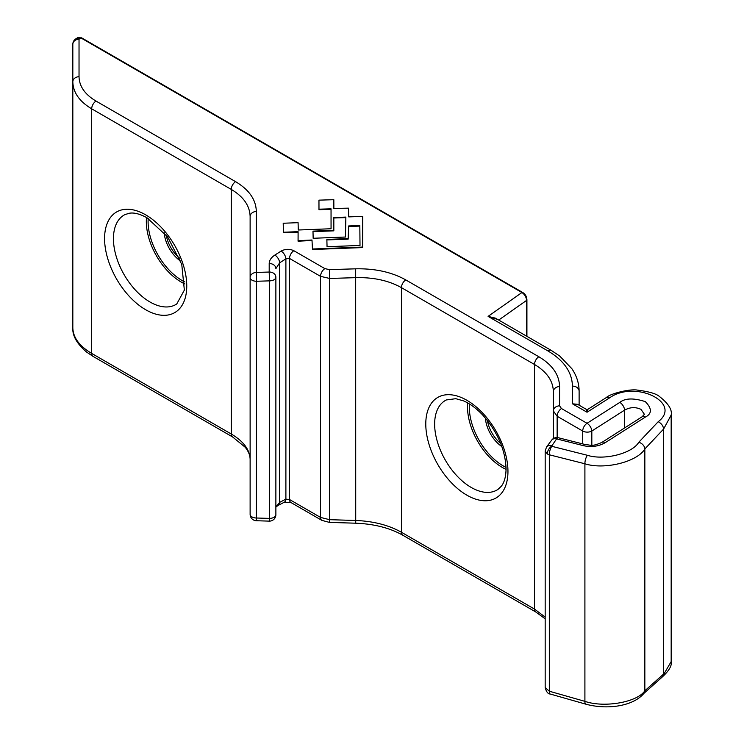 <?xml version="1.0" encoding="UTF-8"?>
<svg xmlns="http://www.w3.org/2000/svg" width="744" height="744" viewBox="0 0 744 744"><rect width="100%" height="100%" fill="white"/><g stroke="black" fill="none" stroke-linecap="round" stroke-linejoin="round"><path stroke-width="1.12" d="M72.828 44.305A6.436 5.115 180 0 1 79.031 39.19L80.975 37.953A1.283 0.744 -60 0 1 81.022 37.925A1.283 0.744 -60 0 1 81.663 37.86L522.623 292.439A1.283 0.744 120 0 0 521.981 292.504A1.283 0.744 120 0 0 521.925 292.532L80.975 37.953L77.692 37.674L75.804 38.874A6.436 6.436 0 0 0 72.828 44.305L72.828 327.862C73.107 337.581 79.394 346.099 91.689 353.419L231.263 434.003C243.548 441.313 249.835 449.776 250.124 459.401C250.244 455.709 248.626 451.673 245.269 447.293L232.593 436.951L93.019 356.367A6.436 3.72 120 0 1 91.689 353.419L91.689 108.819C79.394 101.482 73.107 92.479 72.828 81.803A6.436 5.115 180 0 1 79.031 76.697C79.282 86.341 84.937 94.469 96.004 101.072L235.578 181.657C249.091 189.729 256.01 199.662 256.317 211.463L256.317 272.434A6.436 5.115 180 0 0 250.124 277.54L250.124 216.569C249.835 205.8 243.548 196.742 231.263 189.404L91.689 108.819A6.436 3.72 120 0 1 96.004 101.072M547.277 453.97A6.436 3.72 -60 0 1 551.592 446.233L551.797 446.307A6.436 2.288 104.2 0 0 549.323 454.789L547.277 453.97L545.185 450.929M551.444 445.74A6.436 4.576 -143.2 0 0 546.533 446.995L551.657 440.141A6.436 4.576 -143.2 0 1 556.577 438.886A6.436 2.288 -75.8 0 1 558.391 437.76L585.249 444.54A6.436 2.288 -75.8 0 0 583.436 445.665L556.577 438.886L551.592 446.233M275.875 306.956L275.875 277.149A6.436 5.115 -0 0 0 269.198 272.044L269.44 280.869L256.559 281.26L256.317 272.434L269.198 272.044L269.198 263.543C269.282 260.326 271.169 257.498 274.852 255.08L281.102 251.091C285.343 248.877 289.593 248.747 293.843 250.709L324.858 268.612L329.406 269.616L355.678 268.826C375.106 268.426 391.8 272.118 405.759 279.911L538.823 356.739C552.346 364.811 559.256 374.743 559.572 386.536L559.572 405.824L561.45 408.53L587.035 423.299L619.808 402.392C625.109 398.124 633.609 397.873 645.308 401.621C652.06 408.521 652.06 413.683 645.308 417.105A6.436 3.515 -122.5 0 0 642.081 416.789L644.388 414.315L640.993 409.358C635.525 406.856 630.066 407.108 624.597 410.13L591.824 431.036L591.824 445.182M312.489 249.51L311.987 240.005L312.489 249.51L362.607 247.575L362.747 216.402L348.731 216.885L348.471 208.153L348.731 216.885M312.006 240.517L298.074 241.196L298.102 231.672L283.436 232.24L283.455 232.751L298.102 232.184M283.436 232.24L283.204 223.247L298.084 222.67L298.279 230.008M331.043 209.334L318.981 209.687L318.953 200.145L333.824 199.699L333.87 208.441L348.471 208.153M551.797 446.307L587.379 455.291C604.016 460.657 632.326 453.487 638.761 442.28L658.207 421.718C682.704 402.96 635.413 379.598 609.68 397.789L587.035 412.232L587.76 409.395L586.43 409.423L577.586 404.317L572.443 403.806L572.443 386.145C572.08 372.214 563.906 360.468 547.928 350.926L488.101 316.386L497.783 319.52M671.172 661.574C672.074 665.61 669.07 670.781 662.169 677.077L671.172 661.574L671.172 415.04L663.62 429.037L644.843 448.948C637.338 461.894 604.305 470.069 584.905 463.772L584.905 701.35C604.305 708.074 637.338 702.243 644.843 690.776L663.62 674.036L663.62 429.037C663.183 425.791 661.379 423.355 658.207 421.718M250.124 514.299L250.124 277.54A6.436 3.72 0 0 0 252.002 280.172A6.436 3.72 0 0 0 256.559 281.26L256.364 520.735A6.436 6.436 0 0 1 250.124 514.299A6.436 3.72 0 0 0 252.002 516.922A6.436 3.72 0 0 0 256.559 518.01L269.44 518.401L269.244 521.126L256.364 520.735M275.875 277.149L275.875 514.69A6.436 3.72 0 0 1 273.987 517.312A6.436 3.72 0 0 1 269.44 518.401L269.44 280.869A6.436 3.72 0 0 0 273.987 279.781A6.436 3.72 0 0 0 275.875 277.149M553.369 438.56L553.369 391.651C553.09 380.872 546.803 371.814 534.508 364.476L401.444 287.649C388.759 280.572 373.581 277.242 355.92 277.651L329.648 278.451L320.543 276.349L289.528 258.447L285.891 258.838L279.642 262.818L275.875 268.658A6.436 5.115 -0 0 0 269.198 263.543M546.533 446.995L545.185 451.041L545.175 687.484L549.323 691.223L584.905 701.35A6.436 2.148 -74.1 0 0 585.854 704.177L550.272 694.04A6.436 2.148 -74.1 0 1 549.323 691.223L549.323 454.789L584.905 463.772A6.436 2.288 104.2 0 1 587.379 455.291M274.852 255.08A6.436 3.515 57.5 0 1 279.642 262.818L279.642 502.367A6.436 3.906 62.7 0 1 278.051 505.455L275.875 507.036L279.642 502.367L285.891 499.14L289.528 499.522L320.543 517.424L329.648 519.684L329.453 522.4L321.873 520.372L290.867 502.47A6.436 3.72 120 0 1 289.528 499.522L289.528 258.447A6.436 3.72 120 0 1 293.843 250.709M522.623 292.439C525.338 294.085 526.771 296.568 526.919 299.888L526.919 299.888A1.283 0.744 180 0 1 526.594 300.39C526.268 297.061 524.715 294.438 521.925 292.532L488.101 316.386L495.411 318.153L551.388 350.471L559.646 355.985L571.876 368.717C576.646 375.757 579.064 383.272 579.12 391.26L579.12 405.201L579.12 391.26A6.436 5.115 180 0 0 572.443 386.145M329.406 269.616L329.648 519.684L355.92 520.484C373.581 521.219 388.759 525.143 401.444 532.258L534.508 609.085L545.175 617.111M582.719 443.898L582.719 431.036L557.144 416.268L553.369 410.93A6.436 5.115 180 0 1 559.572 405.824M345.867 217.611L333.824 217.992L333.833 230.835L313.001 231.644L313.168 238.275L345.43 237.029L345.876 217.09L333.796 217.481L333.824 217.992M333.796 217.481L333.814 230.324L312.973 231.133L313.001 231.644M312.973 231.133L313.159 238.275M333.814 230.324L333.833 230.835M333.851 208.441L333.824 199.699M298.084 222.67L298.26 230.008L331.061 228.743L331.043 208.822L318.962 209.185M311.987 240.005L298.046 240.684M312.461 248.998L362.588 247.064L362.607 247.575M348.164 239.112L326.876 239.931L327.053 246.72L360.003 245.446L359.826 225.59L348.722 225.925L348.164 239.112L348.146 238.601L326.858 239.419L326.876 239.931M348.722 225.925L348.146 238.601M359.826 226.102L348.75 226.436M362.588 247.064L362.747 216.402M326.858 239.419L327.044 246.72M278.051 505.455L284.292 502.228L290.867 502.47M281.102 251.091A6.436 3.515 57.5 0 1 285.891 258.838L285.891 499.14A6.436 3.906 62.7 0 1 284.292 502.228M619.808 402.392A6.436 3.515 57.5 0 1 624.597 410.13L624.597 427.94M642.081 416.789L602.017 442.345C591.322 447.098 590.727 444.819 585.249 444.54M645.308 417.105L605.235 442.661A6.436 3.515 -122.5 0 0 602.017 442.345M578.367 404.773L572.443 403.806L587.035 412.232C586.495 408.902 586.272 408.596 586.356 411.293M506.069 469.39A49.364 28.505 60 0 1 502.423 467.502A49.364 28.505 60 0 1 467.52 407.042A49.364 28.505 60 0 1 467.716 402.95M469.408 403.946A48.081 27.761 -120 0 0 469.297 407.07A48.081 27.761 -120 0 0 506.05 467.418M184.865 283.948A49.364 28.505 60 0 1 181.229 282.06A49.364 28.505 60 0 1 146.326 221.6A49.364 28.505 60 0 1 146.512 217.508M148.205 218.504A48.081 27.761 -120 0 0 148.093 221.628A48.081 27.761 -120 0 0 184.856 281.976M81.663 37.86L77.692 37.674M425.782 424.006A58.106 33.545 60 0 1 466.869 400.281A58.106 33.545 60 0 1 507.957 471.454A58.106 33.545 60 0 1 466.869 495.169A58.106 33.545 60 0 1 425.782 424.006M446.316 399.956A51.68 29.834 -120 0 0 434.645 424.136A51.68 29.834 -120 0 0 471.185 487.432A51.68 29.834 -120 0 0 497.959 489.413L501.363 486.185C504.33 482.475 505.901 476.69 506.069 468.822C505.362 449.841 497.559 431.892 482.651 414.966C476.3 408.307 469.948 403.62 463.586 400.904L455.802 398.682L446.316 399.956M149.981 301.99A51.68 29.834 -120 0 0 176.765 303.961L184.354 290.113L181.759 264.408L167.633 236.89L147.005 217.787C140.17 214.03 134.404 212.486 129.716 213.175L125.122 214.514A51.68 29.834 -120 0 0 115.971 255.583A51.68 29.834 -120 0 0 149.981 301.99M145.666 214.839A58.106 33.545 60 0 1 186.763 286.003A58.106 33.545 60 0 1 145.666 309.727A58.106 33.545 60 0 1 104.579 238.564A58.106 33.545 60 0 1 145.666 214.839M487.441 420.527A24.124 13.931 -120 0 0 500.712 443.508M166.247 235.085A24.124 13.931 -120 0 0 179.518 258.066M75.804 38.874A6.436 3.515 -122.5 0 1 79.031 39.19L79.031 76.697M605.235 442.661C598.771 446.381 591.499 447.386 583.436 445.665M232.593 436.951A6.436 3.72 120 0 1 231.263 434.003L231.263 189.404A6.436 3.72 120 0 1 235.578 181.657M321.873 520.372A6.436 3.72 120 0 1 320.543 517.424L320.543 276.349A6.436 3.72 120 0 1 324.858 268.612M329.453 522.4L355.725 523.199L355.678 268.826M405.759 279.911A6.436 3.72 120 0 0 401.444 287.649L401.444 532.258A6.436 3.72 120 0 0 402.774 535.206C389.903 527.952 374.213 523.953 355.725 523.199M402.774 535.206L535.847 612.033A6.436 3.72 120 0 1 534.508 609.085L534.508 364.476A6.436 3.72 120 0 1 538.823 356.739M561.45 408.53A6.436 3.72 120 0 0 557.144 416.268L557.144 437.565M638.761 442.28A6.436 4.585 36.5 0 1 644.843 448.948L644.843 690.776A6.436 4.948 -139.2 0 1 643.867 693.427L643.867 693.427C633.395 706.019 607.792 710.12 585.854 704.177M501.865 446.558A25.408 14.675 60 0 1 485.376 418.007M180.662 261.116A25.408 14.675 60 0 1 164.182 232.565M526.594 336.149L526.594 300.39L498.703 320.05M256.317 211.463A6.436 5.115 180 0 0 250.124 216.569M559.572 386.536A6.436 5.115 180 0 0 553.369 391.651M582.719 431.036A6.436 3.72 0 0 0 591.824 431.036A6.436 3.515 57.5 0 0 587.035 423.299A6.436 3.72 120 0 0 582.719 431.036M609.68 397.789L606.453 397.473C609.894 393.781 629.889 388.601 637.534 390.126C648.973 391.586 656.264 393.697 659.398 396.459C668.391 403.546 672.316 409.739 671.172 415.04M551.388 350.471A6.436 3.72 120 0 0 547.928 350.926M72.828 327.862C72.326 335.683 76.902 343.737 86.546 352.033L93.019 356.367M269.244 521.126A6.436 6.436 0 0 0 275.875 514.69M535.847 612.033L545.175 618.813M662.169 677.077L643.867 693.427M550.272 694.04C547.956 693.957 546.254 691.771 545.185 687.484M558.391 437.76A6.436 6.436 0 0 0 551.657 440.141M587.76 409.395L606.453 397.473M526.919 299.888L526.919 336.344"/></g></svg>

